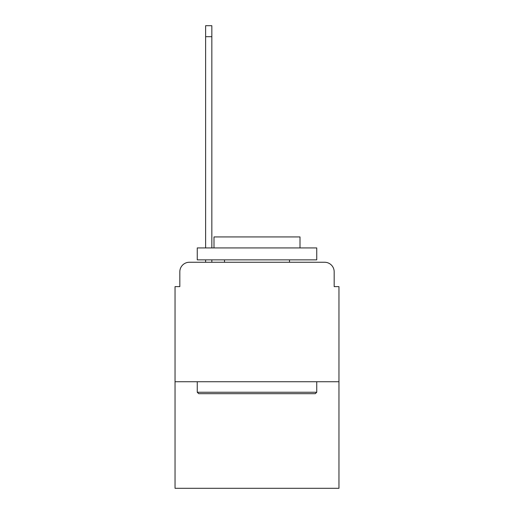 <?xml version="1.0" encoding="UTF-8"?>
<svg xmlns="http://www.w3.org/2000/svg" width="514" height="514" viewBox="0 0 514 514"><rect width="100%" height="100%" fill="white"/><g stroke="black" fill="none" stroke-linecap="round" stroke-linejoin="round"><path stroke-width="0.77" d="M179.823 271.816L179.823 286.632L179.823 271.816A9.56 9.56 0 0 1 189.377 262.256L205.626 262.256L205.626 259.866M338.957 381.729L175.043 381.729L175.043 488.3L338.957 488.3L338.957 286.632L334.177 286.632L334.177 271.816A9.56 9.56 0 0 0 324.623 262.256L189.377 262.256M175.043 381.729L175.043 286.632L179.823 286.632M211.839 259.866L211.839 262.256L219.722 262.256M294.278 262.256L324.623 262.256M334.177 286.632L334.177 271.816M315.3 393.679L198.7 393.679L197.26 392.246L316.74 392.246L315.3 393.679M197.26 247.921L316.74 247.921L316.74 259.866L197.26 259.866L197.26 247.921M300.009 247.921L300.009 236.928L213.991 236.928L213.991 247.921M197.26 381.729L197.26 392.246M316.74 381.729L316.74 392.246M224.502 259.866L224.502 262.256M289.498 259.866L289.498 262.256M211.839 25.7L211.839 36.693L205.626 36.693L205.626 25.7L211.839 25.7M205.626 247.921L205.626 36.693M211.839 247.921L211.839 36.693"/></g></svg>
